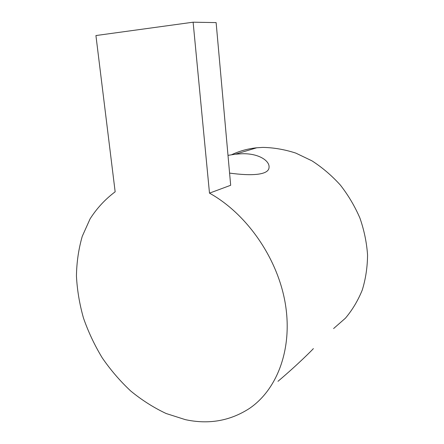 <?xml version="1.0" encoding="UTF-8"?>
<svg xmlns="http://www.w3.org/2000/svg" width="444" height="444" viewBox="0 0 444 444"><rect width="100%" height="100%" fill="white"/><g stroke="black" fill="none" stroke-linecap="round" stroke-linejoin="round"><path stroke-width="0.67" d="M228 155.361L235.376 154.201L241.919 153.752C258.48 153.202 269.758 160.722 269.053 167.371C268.864 175.008 251.97 176.174 229.587 173.093M277.983 381.313C298.368 364.086 312.781 349.406 313.381 348.607M231.696 154.701C239.449 151.016 247.802 148.712 256.743 147.78L262.804 147.402C273.748 147.602 284.759 149.506 295.837 153.113L311.96 160.839C322.305 167.51 331.773 175.585 340.365 185.076C348.29 195.232 354.817 206.249 359.94 218.115C364.158 230.275 366.694 242.563 367.56 254.984C367.438 267.249 365.678 278.926 362.276 290.004C357.997 300.555 352.381 309.945 345.432 318.182L333.594 328.554M185.292 419.63L166.123 413.508C153.63 407.625 141.819 400.116 130.691 390.975C120.091 381.052 110.6 370.002 102.214 357.825C94.561 345.16 88.312 331.912 83.483 318.082C79.52 304.079 77.173 290.071 76.44 276.051C76.668 262.193 78.61 248.945 82.262 236.308L90.104 218.825C96.903 208.219 105.256 199.217 115.157 191.808L95.926 35.548L193.118 22.2L209.49 193.146C246.503 213.642 277.445 257.736 285.209 303.08C292.973 348.457 277.372 389.643 249.267 408.558C229.92 420.99 208.597 424.68 185.292 419.63M193.118 22.2L216.123 22.605L230.675 185.276L209.49 193.146M256.743 147.78L235.376 154.196"/></g></svg>
